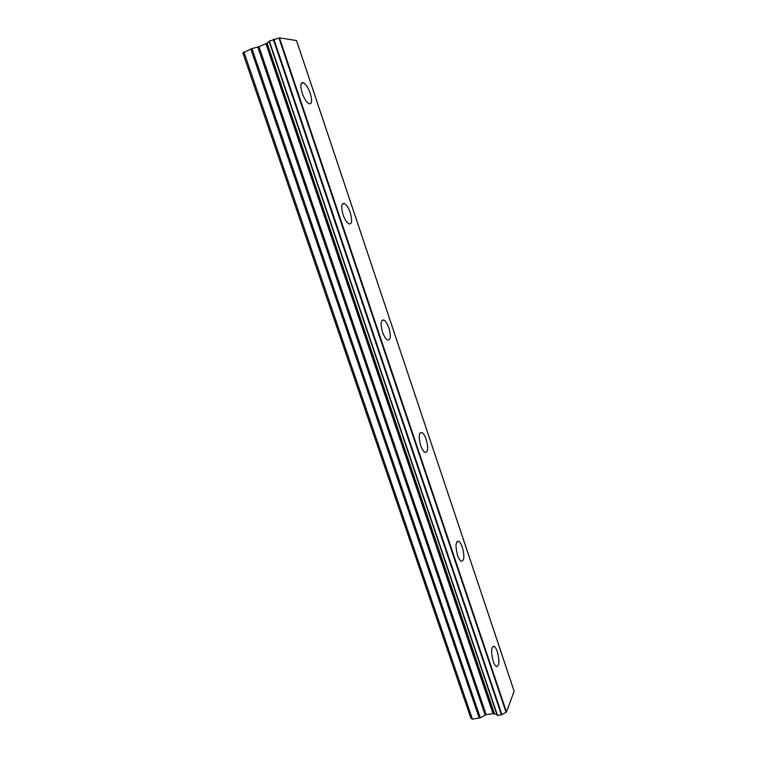 <?xml version="1.0" encoding="UTF-8"?>
<svg xmlns="http://www.w3.org/2000/svg" width="757" height="757" viewBox="0 0 757 757"><rect width="100%" height="100%" fill="white"/><g stroke="black" fill="none" stroke-linecap="round" stroke-linejoin="round"><path stroke-width="1.14" d="M310.294 93.414C308.222 87.689 305.894 84.112 303.32 82.683C300.472 82.324 300.094 85.796 302.194 93.111C304.295 98.845 306.604 102.413 309.149 103.804C312.007 104.144 312.395 100.681 310.294 93.414M497.321 651.663C496.327 648.768 495.258 646.998 494.113 646.355C491.161 646.904 490.858 651.891 493.214 661.296C494.217 664.182 495.277 665.942 496.412 666.576C499.374 665.961 499.677 660.993 497.321 651.663M462.357 547.292C461.221 544.009 459.972 541.984 458.628 541.236C455.591 541.52 455.231 546.176 457.55 555.212C458.695 558.486 459.934 560.502 461.268 561.24C464.306 560.899 464.675 556.253 462.357 547.292M426.229 439.467C424.923 435.71 423.466 433.392 421.876 432.512C418.801 432.569 418.403 436.903 420.674 445.532C421.999 449.289 423.447 451.588 425.018 452.459C428.093 452.364 428.5 448.03 426.229 439.467M388.89 328.008C387.366 323.693 385.663 321.025 383.79 319.993C380.733 319.861 380.317 323.892 382.54 332.096C384.073 336.401 385.767 339.06 387.622 340.073C390.688 340.177 391.104 336.146 388.89 328.008M350.264 212.717C348.494 207.759 346.498 204.674 344.293 203.453C341.312 203.179 340.905 206.926 343.072 214.695C344.861 219.653 346.838 222.728 349.024 223.921C352.014 224.167 352.431 220.429 350.264 212.717M251.958 48.59L259.017 46.754L266.748 43.357L493.886 713.671L486.164 714.599L480.298 717.778L251.958 48.59L242.855 52.914L470.901 718.298L472.425 719.15L480.298 717.778M514.135 691.217L506.49 711.968L279.465 37.85L296.507 40.556L514.098 691.094M279.465 37.85L269.057 41.247L497.529 715.45L269.331 41.067M266.748 43.357L494.567 713.946L267.07 43.054M269.199 41.682L267.249 42.95M278.907 37.982L506.045 712.252L506.49 711.968M506.045 712.252L501.919 714.617L273.883 39.222M273.305 39.373L501.437 714.882L501.919 714.617M501.437 714.882L497.529 715.45M496.885 714.457L494.567 713.946M494.359 713.917L493.886 713.671M243.877 51.93L472.425 719.15M265.962 43.802L493.015 713.586M250.794 48.978L479.247 718.147M257.863 47.142L485.123 714.968M486.164 714.599L259.017 46.754M301.239 83.525L303.32 82.683M492.731 646.592L494.113 646.355M457.02 541.577L458.628 541.236M420.069 432.976L421.876 432.512M381.812 320.59L383.79 319.993M342.221 204.182L344.293 203.453M296.545 40.575L514.145 691.15M269.057 41.247L497.198 715.374"/></g></svg>
